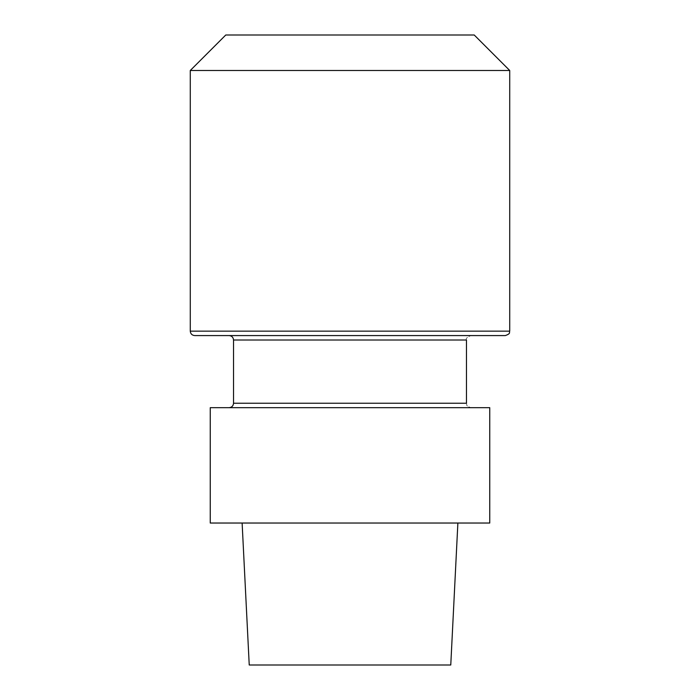 <?xml version="1.0" encoding="UTF-8"?>
<svg xmlns="http://www.w3.org/2000/svg" width="700" height="700" viewBox="0 0 700 700"><rect width="100%" height="100%" fill="white"/><g stroke="black" fill="none" stroke-linecap="round" stroke-linejoin="round"><path stroke-width="0.53" stroke-dasharray="3.5 2.62" d="M229.101 407.68L470.899 407.68L229.101 407.68M210.245 407.68L489.755 407.68L210.245 407.68M457.879 523.031L242.121 523.031L457.879 523.031M210.245 523.031L489.755 523.031L210.245 523.031M450.765 665L249.235 665L450.765 665M229.101 335.58L470.899 335.58L229.101 335.58M505.278 335.58L194.722 335.58L505.278 335.58M509.722 70.49L190.278 70.49L509.722 70.49M225.776 35L474.224 35L225.776 35M466.463 403.244L233.537 403.244L466.463 403.244C467.311 404.556 464.835 405.562 470.899 407.68C464.835 405.562 467.311 404.556 466.463 403.244M466.463 340.016L233.537 340.016L466.463 340.016C465.579 338.634 467.058 337.155 470.899 335.58C467.058 337.155 465.579 338.634 466.463 340.016M509.722 331.144L190.278 331.144L509.722 331.144"/><path stroke-width="1.05" d="M489.755 407.68L210.245 407.68L210.245 523.031L489.755 523.031L210.245 523.031L210.245 407.68L489.755 407.68L489.755 523.031L489.755 407.68M249.235 665L450.765 665L457.879 523.031L450.765 665L249.235 665L242.121 523.031L249.235 665M233.537 403.244L233.537 340.016L466.463 340.016L233.537 340.016C233.275 337.321 231.796 335.842 229.101 335.58C231.796 335.842 233.275 337.321 233.537 340.016L233.537 403.244C233.275 405.93 231.796 407.409 229.101 407.68C231.796 407.409 233.275 405.93 233.537 403.244L466.463 403.244L466.463 340.016L466.463 403.244L233.537 403.244M470.899 335.58L229.101 335.58L470.899 335.58M194.722 335.58L505.278 335.58L194.722 335.58C192.028 335.317 190.549 333.839 190.278 331.144L190.278 70.49L509.722 70.49L190.278 70.49L225.776 35L190.278 70.49L190.278 331.144L509.722 331.144C508.865 332.456 511.35 333.471 505.278 335.58C511.35 333.471 508.865 332.456 509.722 331.144L509.722 70.49L474.224 35L225.776 35L474.224 35L509.722 70.49L509.722 331.144L190.278 331.144C190.549 333.839 192.028 335.317 194.722 335.58"/></g></svg>
